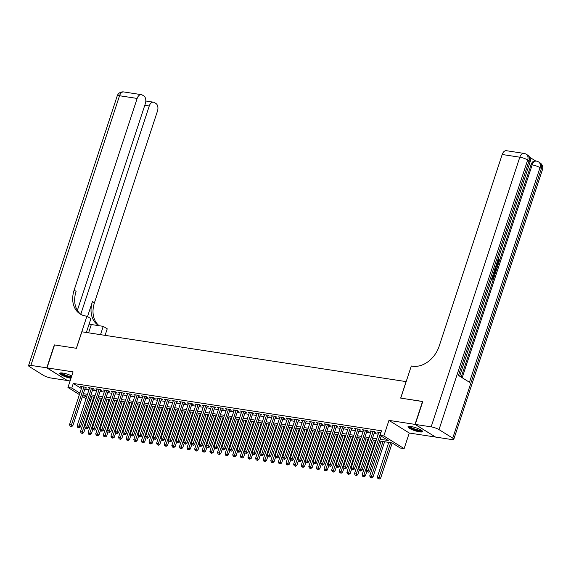 <?xml version="1.0" encoding="UTF-8"?>
<svg xmlns="http://www.w3.org/2000/svg" width="571" height="571" viewBox="0 0 571 571"><rect width="100%" height="100%" fill="white"/><g stroke="black" fill="none" stroke-linecap="round" stroke-linejoin="round"><path stroke-width="0.86" d="M71.746 375.932A7.687 1.549 -161.8 0 0 62.781 373.049A7.687 1.549 -161.8 0 0 59.755 373.313A7.687 1.549 -161.8 0 0 63.317 375.932A7.687 1.549 -161.8 0 0 70.961 378.316M419.564 431.854A7.687 1.549 -161.8 0 0 422.583 431.59A7.687 1.549 -161.8 0 0 418.828 428.878A7.687 1.549 -161.8 0 0 410.999 426.523A7.687 1.549 -161.8 0 0 407.972 426.787A7.687 1.549 -161.8 0 0 411.734 429.499A7.687 1.549 -161.8 0 0 419.564 431.854M90.689 400.485L89.19 400.25M406.167 381.621L81.86 331.794L76.428 348.303L54.552 344.941L47.008 367.874L67.328 380.514L70.097 380.943M435.359 436.936L415.017 424.381L388.951 420.377L383.819 435.973L404.132 448.613L400.328 448.035L392.091 442.903L379.622 440.99M388.951 420.377L409.264 433.025L435.33 437.029M409.264 433.025L404.132 448.613M406.102 381.585L400.671 398.094L422.754 401.577M422.554 401.456L415.017 424.381M85.279 387.823L86.614 388.023L85.236 387.174L80.668 386.467L81.831 387.195M92.887 388.987L94.222 389.194L92.852 388.337L88.284 387.638L89.447 388.359M100.503 390.157L101.831 390.364L100.46 389.508L95.892 388.808L97.056 389.529M108.112 391.328L109.446 391.535L108.069 390.678L103.508 389.979L104.664 390.7M115.727 392.498L117.055 392.698L115.685 391.849L111.117 391.142L112.28 391.87M123.336 393.662L124.671 393.869L123.293 393.012L118.725 392.313L119.889 393.034M130.945 394.832L132.279 395.039L130.909 394.183L126.341 393.483L127.504 394.204M138.56 396.003L139.888 396.21L138.517 395.353L133.949 394.654L135.113 395.375M146.169 397.173L147.504 397.373L146.126 396.524L141.565 395.817L142.721 396.545M153.777 398.337L155.112 398.544L153.742 397.687L149.174 396.988L150.337 397.709M161.393 399.507L162.721 399.714L161.35 398.858L156.782 398.158L157.946 398.879M169.002 400.678L170.336 400.885L168.966 400.028L164.398 399.329L165.554 400.05M176.617 401.848L177.945 402.048L176.575 401.199L172.007 400.492L173.17 401.22M184.226 403.012L185.561 403.219L184.183 402.362L179.615 401.663L180.779 402.384M191.835 404.182L193.169 404.389L191.799 403.533L187.231 402.833L188.394 403.554M199.45 405.353L200.778 405.56L199.407 404.703L194.839 404.004L196.003 404.725M207.059 406.523L208.394 406.723L207.016 405.874L202.455 405.167L203.611 405.895M214.675 407.687L216.002 407.894L214.632 407.037L210.064 406.338L211.227 407.059M222.283 408.857L223.611 409.064L222.24 408.208L217.672 407.508L218.836 408.229M229.892 410.028L231.226 410.235L229.856 409.378L225.288 408.679L226.444 409.4M237.507 411.199L238.835 411.398L237.465 410.549L232.897 409.842L234.06 410.57M245.116 412.362L246.451 412.569L245.073 411.712L240.512 411.013L241.669 411.734M252.725 413.532L254.059 413.739L252.689 412.883L248.121 412.183L249.284 412.904M260.34 414.703L261.668 414.91L260.297 414.054L255.729 413.354L256.893 414.075M267.949 415.874L269.284 416.073L267.906 415.224L263.345 414.517L264.501 415.245M275.565 417.037L276.892 417.244L275.522 416.387L270.954 415.688L272.117 416.409M283.173 418.208L284.508 418.415L283.13 417.558L278.562 416.859L279.726 417.579M290.782 419.378L292.116 419.585L290.746 418.729L286.178 418.029L287.341 418.75M298.397 420.549L299.725 420.748L298.355 419.899L293.787 419.193L294.95 419.921M306.006 421.712L307.341 421.919L305.963 421.063L301.402 420.363L302.559 421.084M313.615 422.883L314.949 423.09L313.579 422.233L309.011 421.534L310.174 422.255M321.23 424.053L322.558 424.26L321.188 423.404L316.62 422.704L317.783 423.425M328.839 425.224L330.174 425.424L328.803 424.574L324.235 423.868L325.391 424.596M336.455 426.387L337.782 426.594L336.412 425.738L331.844 425.038L333.007 425.759M344.063 427.558L345.398 427.765L344.02 426.908L339.452 426.209L340.616 426.93M351.672 428.728L353.006 428.935L351.636 428.079L347.068 427.379L348.231 428.1M359.287 429.899L360.615 430.099L359.245 429.249L354.677 428.543L355.84 429.271M366.896 431.062L368.231 431.269L366.853 430.413L362.292 429.713L363.449 430.434M374.512 432.233L375.839 432.44L374.469 431.583L369.901 430.884L371.064 431.605M380.186 439.277L388.251 440.512L380.015 435.387L381.521 430.798L73.266 383.462L81.396 388.523M84.858 389.108L88.99 389.743M92.466 390.278L96.599 390.914M100.082 391.442L104.215 392.077M107.691 392.612L111.823 393.248M115.299 393.783L119.439 394.418M122.915 394.954L127.047 395.589M130.523 396.117L134.656 396.752M138.132 397.288L142.272 397.923M145.748 398.458L149.88 399.093M153.356 399.629L157.489 400.264M160.972 400.792L165.105 401.427M168.581 401.963L172.713 402.598M176.189 403.133L180.329 403.768M183.805 404.304L187.938 404.939M191.413 405.467L195.546 406.102M199.022 406.638L203.162 407.273M206.638 407.808L210.77 408.443M214.246 408.979L218.379 409.614M221.862 410.142L225.995 410.777M229.471 411.313L233.603 411.948M237.079 412.483L241.219 413.118M244.695 413.654L248.828 414.289M252.303 414.817L256.436 415.452M259.919 415.988L264.052 416.623M267.528 417.158L271.66 417.794M275.136 418.329L279.276 418.964M282.752 419.492L286.885 420.128M290.361 420.663L294.493 421.298M297.969 421.833L302.109 422.469M305.585 423.004L309.718 423.639M313.194 424.167L317.326 424.803M320.809 425.338L324.942 425.973M328.418 426.508L332.55 427.144M336.026 427.679L340.166 428.314M343.642 428.842L347.775 429.478M351.251 430.013L355.383 430.648M358.859 431.184L362.999 431.819M366.475 432.354L370.608 432.989M374.084 433.517L378.223 434.153M380.943 432.575L377.51 432.054L378.673 432.775M79.398 394.59L67.949 387.466L73.081 371.878L47.008 367.874M67.949 387.466L71.76 388.052L79.89 393.112M73.266 383.462L71.76 388.052M380.015 435.387L383.819 435.973M86.035 398.722L82.431 396.481M86.92 396.046L83.837 395.567L86.521 397.245M89.554 399.129L90.868 399.943M376.146 440.455L372.014 439.82M368.538 439.292L364.405 438.656M360.922 438.121L356.789 437.486M353.313 436.951L349.181 436.315M345.705 435.78L341.565 435.145M338.089 434.617L333.956 433.981M330.481 433.446L326.348 432.811M322.872 432.276L318.732 431.64M315.256 431.105L311.124 430.47M307.648 429.942L303.515 429.306M300.032 428.771L295.899 428.136M292.423 427.6L288.291 426.965M284.815 426.43L280.675 425.795M277.199 425.259L273.066 424.631M269.591 424.096L265.458 423.461M261.982 422.925L257.842 422.29M254.366 421.755L250.234 421.12M246.758 420.584L242.618 419.956M239.142 419.421L235.009 418.786M231.533 418.25L227.401 417.615M223.925 417.08L219.785 416.445M216.309 415.909L212.176 415.281M208.7 414.746L204.568 414.111M201.085 413.575L196.952 412.94M193.476 412.405L189.344 411.77M185.868 411.234L181.728 410.599M178.252 410.071L174.119 409.436M170.643 408.9L166.511 408.265M163.035 407.73L158.895 407.094M155.419 406.559L151.286 405.924M147.81 405.396L143.678 404.76M140.195 404.225L136.062 403.59M132.586 403.055L128.454 402.419M124.978 401.884L120.838 401.249M117.362 400.721L113.229 400.085M109.753 399.55L105.621 398.915M102.145 398.38L98.005 397.744M94.529 397.209L90.396 396.574M83.352 393.69L87.484 394.325M90.96 394.861L95.093 395.496M98.569 396.031L102.709 396.667M106.185 397.202L110.317 397.837M113.793 398.365L117.926 399.001M121.402 399.536L125.541 400.171M129.017 400.706L133.15 401.342M136.626 401.877L140.759 402.512M144.242 403.04L148.374 403.676M151.85 404.211L155.983 404.846M159.459 405.381L163.599 406.017M167.075 406.552L171.207 407.187M174.683 407.715L178.816 408.351M182.292 408.886L186.431 409.521M189.907 410.057L194.04 410.692M197.516 411.227L201.649 411.862M205.132 412.39L209.264 413.026M212.74 413.561L216.873 414.196M220.349 414.732L224.489 415.367M227.965 415.902L232.097 416.537M235.573 417.066L239.706 417.701M243.189 418.236L247.322 418.871M250.797 419.407L254.93 420.042M258.406 420.577L262.546 421.212M266.022 421.741L270.154 422.376M273.63 422.911L277.763 423.546M281.239 424.082L285.379 424.717M288.855 425.252L292.987 425.887M296.463 426.416L300.596 427.051M304.079 427.586L308.212 428.221M311.687 428.757L315.82 429.392M319.296 429.927L323.436 430.563M326.912 431.091L331.044 431.726M334.52 432.261L338.653 432.897M342.129 433.432L346.269 434.067M349.745 434.602L353.877 435.238M357.353 435.766L361.486 436.401M364.969 436.936L369.102 437.572M372.577 438.107L376.71 438.742M380.75 432.547L368.259 470.518L366.361 470.226L378.844 432.254M381.221 436.137L369.637 471.375L368.259 470.518L367.71 471.882L366.953 471.767L367.71 471.882M368.259 472.224L369.637 471.375M366.361 470.226L366.953 471.767M388.737 442.389L377.338 477.063L380.614 478.212L392.198 442.975M378.694 478.719L377.931 478.598L379.244 479.062L378.694 478.719L390.643 442.682M377.931 478.598L377.338 477.063M380.614 478.212L379.244 479.062M421.841 430.527A6.652 1.342 18.2 0 1 421.298 430.841A6.652 1.342 18.2 0 1 413.975 429.335A6.652 1.342 18.2 0 1 409.2 426.373M409.885 426.394A6.16 1.242 -161.8 0 0 414.917 429.049A6.16 1.242 -161.8 0 0 421.02 430.206A6.16 1.242 -161.8 0 0 421.277 430.134M408.358 426.48A7.637 1.542 -161.8 0 0 414.617 429.777A7.637 1.542 -161.8 0 0 422.155 431.198A7.637 1.542 -161.8 0 0 422.454 431.119M60.141 373.013A7.637 1.542 -161.8 0 0 71.204 377.574M71.289 377.324A6.652 1.342 18.2 0 1 64.38 375.311A6.652 1.342 18.2 0 1 60.983 372.899M61.668 372.92A6.16 1.242 -161.8 0 0 65.586 375.168A6.16 1.242 -161.8 0 0 71.482 376.732M497.213 262.389L498.212 261.275L497.891 259.22M496.406 264.423L498.24 264.359L497.969 265.187L496.749 265.18L495.978 267.528L496.784 268.784L496.513 269.605L495.906 269.512L495.143 268.263M496.442 264.309L498.24 264.359M492.031 277.727L493.158 278.427L494.222 275.179L494.607 275.415L493.28 279.44L491.702 278.741M492.63 278.091L493.615 275.086L494.222 275.179M461.19 377.124L499.018 262.068M499.354 261.047L531.023 164.719A5.917 3.69 -81.3 0 1 535.213 160.922L536.355 161.101A5.917 3.69 98.7 0 0 532.165 164.891L531.023 164.719M535.691 160.993L529.645 157.232M494.772 268.805C495.828 269.455 496.106 270.647 495.599 272.388L494.95 274.358L493.373 273.659M415.245 424.417L435.559 437.065L451.468 439.506A5.917 1.192 -161.8 0 0 453.788 439.299A5.917 1.192 -161.8 0 0 452.739 438.157L439.013 429.613A5.917 1.192 -161.8 0 0 431.155 426.858L415.245 424.417L422.783 401.484L400.749 398.101L411.306 366.004L412.597 366.204A24.646 18.6 -58.1 0 0 439.163 346.19L502.195 154.498A5.917 3.69 -81.3 0 1 506.384 150.701L524 153.406A5.917 3.69 98.7 0 0 519.81 157.203L502.195 154.498M431.155 426.858L519.81 157.203A5.917 1.192 18.2 0 1 527.675 159.959L529.046 160.808L458.477 375.433L469.462 382.27L540.023 167.646L541.401 168.502A5.917 1.192 18.2 0 1 542.45 169.644L453.788 439.299M493.28 279.44L491.781 278.498M494.95 274.358L493.451 273.423M493.701 272.645L494.829 273.345L495.2 272.21L495.392 270.768L494.507 269.576M494.3 273.017L494.543 270.09M495.2 272.21L494.593 272.117M495.392 270.768L494.786 270.668M496.513 269.605L495.335 267.671M495.585 266.921L496.156 265.18M496.92 262.239L498.818 261.368L498.212 261.275M498.818 261.368L498.105 259.248M497.091 262.332L497.534 262.482M498.497 259.313L498.861 258.599L499.218 261.532C498.576 263.167 497.726 263.659 496.67 263.017M498.861 258.599L498.347 258.52M46.779 367.838L54.324 344.905L76.357 348.289L86.913 316.191L85.614 315.991A24.646 18.6 121.9 0 1 80.133 313.979A24.646 18.6 121.9 0 1 74.13 290.139L137.154 98.44L119.532 95.735L30.877 365.397L46.779 367.838L67.128 380.393M100.517 334.656L103.244 326.355L91.331 324.528A11.092 2.234 18.2 0 1 89.105 324.1M103.244 326.355L107.227 328.832L105.078 335.355M86.913 316.191L90.889 318.668L86.349 332.479M80.775 314.271L149.259 105.978A5.917 3.69 98.7 0 1 153.449 102.18A5.917 3.69 98.7 0 1 154.363 102.523L155.983 103.537A5.917 3.69 98.7 0 1 157.468 111.088L94.443 302.78A24.646 18.6 121.9 0 0 99.168 325.727M98.983 325.698A24.646 18.6 121.9 0 1 98.469 325.399A24.646 18.6 121.9 0 1 92.466 301.552L87.527 316.57M30.877 365.397A5.917 1.192 -161.8 0 0 28.55 365.597A5.917 1.192 -161.8 0 0 29.599 366.746L43.325 375.29A5.917 1.192 -161.8 0 0 51.19 378.038L67.1 380.479M77.363 310.374L145.362 103.551A5.917 3.69 98.7 0 0 143.878 95.999L142.258 94.993A5.917 3.69 98.7 0 0 141.344 94.65A5.917 3.69 98.7 0 0 137.154 98.44M81.146 314.557A24.646 18.6 121.9 0 1 76.107 291.367L74.13 290.139M373.134 431.383L360.651 469.355L358.745 469.062L371.236 431.091M374.676 431.719L362.021 470.204L360.651 469.355L360.101 470.711L359.337 470.597L360.101 470.711M360.651 471.054L362.021 470.204M358.745 469.062L359.337 470.597M365.526 430.213L353.042 468.184L351.136 467.892L363.62 429.92M367.067 430.548L354.413 469.041L353.042 468.184L352.485 469.548L351.729 469.426L352.485 469.548M353.035 469.883L354.413 469.041M351.136 467.892L351.729 469.426M357.91 429.042L345.426 467.014L343.528 466.721L356.011 428.75M359.459 429.378L346.804 467.87L345.426 467.014L344.877 468.377L344.113 468.256L344.877 468.377M345.426 468.72L346.804 467.87M343.528 466.721L344.113 468.256M350.301 427.872L337.818 465.843L335.912 465.551L348.396 427.579M351.843 428.207L339.188 466.7L337.818 465.843L337.268 467.206L336.505 467.092L337.268 467.206M337.818 467.549L339.188 466.7M335.912 465.551L336.505 467.092M381.128 441.219L369.73 475.893L373.006 477.042L384.604 441.754M371.079 477.549L370.322 477.435L371.628 477.891L371.079 477.549L383.034 441.511M370.322 477.435L369.73 475.893M373.006 477.042L371.628 477.891M373.52 440.055L362.121 474.729L365.39 475.871L366.839 471.475M363.47 476.378L362.706 476.264L364.02 476.721L363.47 476.378L375.418 440.348M362.706 476.264L362.121 474.729M365.39 475.871L364.02 476.721M365.904 438.885L354.505 473.559L357.781 474.701L359.23 470.304M355.861 475.208L355.098 475.093L356.404 475.55L355.861 475.208L367.81 439.178M355.098 475.093L354.505 473.559M357.781 474.701L356.404 475.55M358.295 437.714L346.897 472.388L350.173 473.537L351.615 469.141M348.246 474.044L347.489 473.923L348.795 474.387L348.246 474.044L360.201 438.007M347.489 473.923L346.897 472.388M350.173 473.537L348.795 474.387M342.693 426.708L330.209 464.68L328.304 464.387L340.787 426.416M344.234 427.044L331.58 465.529L330.209 464.68L329.653 466.036L328.896 465.922L329.653 466.036M330.202 466.379L331.58 465.529M328.304 464.387L328.896 465.922M350.687 436.544L339.281 471.218L342.557 472.367L344.006 467.97M340.637 472.874L339.873 472.752L341.187 473.216L340.637 472.874L352.585 436.836M339.873 472.752L339.281 471.218M342.557 472.367L341.187 473.216M335.077 425.538L322.594 463.509L320.695 463.217L333.178 425.245M336.619 425.873L323.964 464.366L322.594 463.509L322.044 464.873L321.28 464.751L322.044 464.873M322.594 465.208L323.964 464.366M320.695 463.217L321.28 464.751M343.071 435.38L331.672 470.047L334.949 471.196L336.39 466.8M333.021 471.703L332.265 471.589L333.571 472.046L333.021 471.703L344.977 435.673M332.265 471.589L331.672 470.047M334.949 471.196L333.571 472.046M327.469 424.367L314.985 462.339L313.079 462.046L325.563 424.075M329.01 424.703L316.355 463.195L314.985 462.339L314.435 463.702L313.672 463.581L314.435 463.702M314.978 464.045L316.355 463.195M313.079 462.046L313.672 463.581M335.462 434.21L324.064 468.884L327.34 470.026L328.782 465.629M325.413 470.533L324.649 470.418L325.962 470.875L325.413 470.533L337.361 434.502M324.649 470.418L324.064 468.884M327.34 470.026L325.962 470.875M319.86 423.197L307.369 461.168L305.471 460.876L317.954 422.904M321.402 423.532L308.747 462.025L307.369 461.168L306.82 462.531L306.063 462.417L306.82 462.531M307.369 462.874L308.747 462.025M305.471 460.876L306.063 462.417M327.847 433.039L316.448 467.713L319.724 468.862L321.173 464.466M317.804 469.369L317.041 469.248L318.354 469.705L317.804 469.369L329.752 433.332M317.041 469.248L316.448 467.713M319.724 468.862L318.354 469.705M312.244 422.026L299.761 460.005L297.855 459.712L310.346 421.741M313.786 422.369L301.131 460.854L299.761 460.005L299.211 461.361L298.447 461.247L299.211 461.361M299.761 461.703L301.131 460.854M297.855 459.712L298.447 461.247M320.238 431.869L308.84 466.543L312.116 467.692L313.558 463.295M310.189 468.199L309.432 468.077L310.738 468.541L310.189 468.199L322.144 432.161M309.432 468.077L308.84 466.543M312.116 467.692L310.738 468.541M304.636 420.863L292.152 458.834L290.246 458.542L302.73 420.57M306.177 421.198L293.523 459.691L292.152 458.834L291.595 460.197L290.839 460.076L291.595 460.197M292.145 460.533L293.523 459.691M290.246 458.542L290.839 460.076M312.63 430.705L301.224 465.372L304.5 466.521L305.949 462.125M302.58 467.028L301.816 466.914L303.13 467.371L302.58 467.028L314.528 430.998M301.816 466.914L301.224 465.372M304.5 466.521L303.13 467.371M297.02 419.692L284.536 457.664L282.638 457.371L295.121 419.399M298.569 420.028L285.914 458.52L284.536 457.664L283.987 459.027L283.223 458.906L283.987 459.027M284.536 459.37L285.914 458.52M282.638 457.371L283.223 458.906M305.014 429.535L293.615 464.209L296.891 465.351L298.34 460.954M294.964 465.857L294.208 465.743L295.514 466.2L294.964 465.857L306.92 429.827M294.208 465.743L293.615 464.209M296.891 465.351L295.514 466.2M289.411 418.522L276.928 456.493L275.022 456.2L287.506 418.229M290.953 418.857L278.298 457.35L276.928 456.493L276.378 457.856L275.615 457.742L276.378 457.856M276.928 458.199L278.298 457.35M275.022 456.2L275.615 457.742M297.405 428.364L286.007 463.038L289.283 464.187L290.725 459.791M287.356 464.694L286.592 464.573L287.905 465.03L287.356 464.694L299.304 428.657M286.592 464.573L286.007 463.038M289.283 464.187L287.905 465.03M281.803 417.351L269.312 455.33L267.414 455.037L279.897 417.066M283.344 417.694L270.69 456.179L269.312 455.33L268.763 456.686L268.006 456.572L268.763 456.686M269.312 457.028L270.69 456.179M267.414 455.037L268.006 456.572M289.797 427.194L278.391 461.868L281.667 463.017L283.116 458.62M279.747 463.524L278.983 463.402L280.297 463.866L279.747 463.524L291.695 427.486M278.983 463.402L278.391 461.868M281.667 463.017L280.297 463.866M274.187 416.188L261.704 454.159L259.798 453.866L272.288 415.895M275.729 416.523L263.074 455.016L261.704 454.159L261.154 455.515L260.39 455.401L261.154 455.515M261.704 455.858L263.074 455.016M259.798 453.866L260.39 455.401M282.181 426.03L270.782 460.697L274.059 461.846L275.5 457.45M272.131 462.353L271.375 462.239L272.681 462.696L272.131 462.353L284.087 426.323M271.375 462.239L270.782 460.697M274.059 461.846L272.681 462.696M266.578 415.017L254.095 452.989L252.189 452.696L264.673 414.724M268.12 415.353L255.465 453.845L254.095 452.989L253.538 454.352L252.782 454.231L253.538 454.352M254.088 454.694L255.465 453.845M252.189 452.696L252.782 454.231M274.572 424.86L263.174 459.534L266.443 460.676L267.892 456.279M264.523 461.182L263.759 461.068L265.072 461.525L264.523 461.182L276.471 425.152M263.759 461.068L263.174 459.534M266.443 460.676L265.072 461.525M258.963 413.847L246.479 451.818L244.581 451.525L257.064 413.554M260.512 414.182L247.857 452.675L246.479 451.818L245.93 453.181L245.166 453.067L245.93 453.181M246.479 453.524L247.857 452.675M244.581 451.525L245.166 453.067M266.957 423.689L255.558 458.363L258.834 459.512L260.283 455.116M256.914 460.019L256.151 459.898L257.464 460.354L256.914 460.019L268.862 423.982M256.151 459.898L255.558 458.363M258.834 459.512L257.464 460.354M251.354 412.676L238.871 450.655L236.965 450.362L249.456 412.39M252.896 413.019L240.241 451.504L238.871 450.655L238.321 452.011L237.557 451.897L238.321 452.011M238.871 452.353L240.241 451.504M236.965 450.362L237.557 451.897M259.348 422.519L247.95 457.193L251.226 458.342L252.667 453.945M249.299 458.848L248.542 458.727L249.848 459.191L249.299 458.848L261.254 422.811M248.542 458.727L247.95 457.193M251.226 458.342L249.848 459.191M243.746 411.513L231.262 449.484L229.356 449.191L241.84 411.22M245.287 411.848L232.633 450.333L231.262 449.484L230.705 450.84L229.949 450.726L230.705 450.84M231.255 451.183L232.633 450.333M229.356 449.191L229.949 450.726M251.74 421.355L240.334 456.022L243.61 457.171L245.059 452.774M241.69 457.678L240.926 457.564L242.24 458.021L241.69 457.678L253.638 421.648M240.926 457.564L240.334 456.022M243.61 457.171L242.24 458.021M236.13 410.342L223.646 448.314L221.748 448.021L234.231 410.049M237.679 410.677L225.017 449.17L223.646 448.314L223.097 449.677L222.333 449.555L223.097 449.677M223.646 450.019L225.017 449.17M221.748 448.021L222.333 449.555M244.124 420.185L232.725 454.859L236.001 456.001L237.45 451.604M234.074 456.507L233.318 456.393L234.624 456.85L234.074 456.507L246.03 420.477M233.318 456.393L232.725 454.859M236.001 456.001L234.624 456.85M228.521 409.171L216.038 447.143L214.132 446.85L226.616 408.879M230.063 409.507L217.408 447.999L216.038 447.143L215.488 448.506L214.725 448.392L215.488 448.506M216.038 448.849L217.408 447.999M214.132 446.85L214.725 448.392M236.515 419.014L225.117 453.688L228.393 454.837L229.835 450.44M226.466 455.344L225.702 455.223L227.015 455.679L226.466 455.344L238.414 419.307M225.702 455.223L225.117 453.688M228.393 454.837L227.015 455.679M220.913 408.001L208.422 445.98L206.524 445.687L219.007 407.715M222.454 408.344L209.8 446.829L208.422 445.98L207.873 447.336L207.116 447.221L207.873 447.336M208.422 447.678L209.8 446.829M206.524 445.687L207.116 447.221M228.9 417.844L217.501 452.517L220.777 453.667L222.226 449.27M218.857 454.173L218.093 454.052L219.407 454.516L218.857 454.173L230.805 418.136M218.093 454.052L217.501 452.517M220.777 453.667L219.407 454.516M213.297 406.837L200.814 444.809L198.908 444.516L211.398 406.545M214.839 407.173L202.184 445.658L200.814 444.809L200.264 446.165L199.5 446.051L200.264 446.165M200.814 446.508L202.184 445.658M198.908 444.516L199.5 446.051M221.291 416.68L209.892 451.347L213.169 452.496L214.61 448.099M211.241 453.003L210.485 452.889L211.791 453.345L211.241 453.003L223.197 416.973M210.485 452.889L209.892 451.347M213.169 452.496L211.791 453.345M205.688 405.667L193.205 443.638L191.299 443.346L203.783 405.374M207.23 406.002L194.575 444.495L193.205 443.638L192.648 445.002L191.892 444.88L192.648 445.002M193.198 445.344L194.575 444.495M191.299 443.346L191.892 444.88M213.682 415.51L202.284 450.184L205.553 451.326L207.002 446.929M203.633 451.832L202.869 451.718L204.182 452.175L203.633 451.832L215.581 415.802M202.869 451.718L202.284 450.184M205.553 451.326L204.182 452.175M198.073 404.496L185.589 442.468L183.691 442.175L196.174 404.204M199.622 404.832L186.967 443.324L185.589 442.468L185.04 443.831L184.276 443.717L185.04 443.831M185.589 444.174L186.967 443.324M183.691 442.175L184.276 443.717M206.067 414.339L194.668 449.013L197.944 450.162L199.393 445.765M196.024 450.669L195.261 450.548L196.567 451.004L196.024 450.669L207.972 414.632M195.261 450.548L194.668 449.013M197.944 450.162L196.567 451.004M190.464 403.326L177.981 441.304L176.075 441.012L188.558 403.04M192.006 403.668L179.351 442.154L177.981 441.304L177.431 442.661L176.667 442.546L177.431 442.661M177.981 443.003L179.351 442.154M176.075 441.012L176.667 442.546M182.856 402.162L170.372 440.134L168.466 439.841L180.95 401.87M184.397 402.498L171.743 440.983L170.372 440.134L169.815 441.49L169.059 441.376L169.815 441.49M170.365 441.833L171.743 440.983M168.466 439.841L169.059 441.376M175.24 400.992L162.756 438.963L160.858 438.671L173.341 400.699M176.782 401.327L164.127 439.82L162.756 438.963L162.207 440.327L161.443 440.205L162.207 440.327M162.756 440.669L164.127 439.82M160.858 438.671L161.443 440.205M198.458 413.168L187.06 447.842L190.336 448.992L191.777 444.595M188.409 449.498L187.652 449.377L188.958 449.841L188.409 449.498L200.364 413.461M187.652 449.377L187.06 447.842M190.336 448.992L188.958 449.841M190.85 412.005L179.444 446.672L182.72 447.821L184.169 443.424M180.8 448.328L180.036 448.214L181.35 448.67L180.8 448.328L192.748 412.298M180.036 448.214L179.444 446.672M182.72 447.821L181.35 448.67M183.234 410.834L171.835 445.508L175.111 446.65L176.553 442.254M173.184 447.157L172.428 447.043L173.734 447.5L173.184 447.157L185.14 411.127M172.428 447.043L171.835 445.508M175.111 446.65L173.734 447.5M167.631 399.821L155.148 437.793L153.242 437.5L165.726 399.529M169.173 400.157L156.518 438.649L155.148 437.793L154.598 439.156L153.835 439.042L154.598 439.156M155.141 439.499L156.518 438.649M153.242 437.5L153.835 439.042M175.625 409.664L164.227 444.338L167.503 445.487L168.945 441.09M165.576 445.994L164.812 445.872L166.125 446.329L165.576 445.994L177.524 409.957M164.812 445.872L164.227 444.338M167.503 445.487L166.125 446.329M160.023 398.651L147.532 436.629L145.634 436.337L158.117 398.358M161.564 398.986L148.91 437.479L147.532 436.629L146.983 437.986L146.226 437.871L146.983 437.986M147.532 438.328L148.91 437.479M145.634 436.337L146.226 437.871M168.01 408.493L156.611 443.167L159.887 444.317L161.336 439.92M157.967 444.823L157.203 444.702L158.517 445.166L157.967 444.823L169.915 408.786M157.203 444.702L156.611 443.167M159.887 444.317L158.517 445.166M152.407 397.487L139.924 435.459L138.018 435.166L150.508 397.195M153.949 397.823L141.294 436.308L139.924 435.459L139.374 436.815L138.61 436.701L139.374 436.815M139.924 437.158L141.294 436.308M138.018 435.166L138.61 436.701M160.401 407.33L149.002 441.997L152.279 443.146L153.72 438.749M150.351 443.653L149.595 443.539L150.901 443.995L150.351 443.653L162.307 407.623M149.595 443.539L149.002 441.997M152.279 443.146L150.901 443.995M144.798 396.317L132.315 434.288L130.409 433.996L142.893 396.024M146.34 396.652L133.685 435.145L132.315 434.288L131.758 435.652L131.002 435.53L131.758 435.652M132.308 435.994L133.685 435.145M130.409 433.996L131.002 435.53M152.792 406.159L141.387 440.833L144.663 441.975L146.112 437.579M142.743 442.482L141.979 442.368L143.292 442.825L142.743 442.482L154.691 406.452M141.979 442.368L141.387 440.833M144.663 441.975L143.292 442.825M137.183 395.146L124.699 433.118L122.801 432.825L135.284 394.854M138.732 395.482L126.077 433.974L124.699 433.118L124.15 434.481L123.386 434.367L124.15 434.481M124.699 434.824L126.077 433.974M122.801 432.825L123.386 434.367M145.177 404.989L133.778 439.663L137.054 440.812L138.503 436.415M135.127 441.319L134.371 441.197L135.677 441.654L135.127 441.319L147.082 405.282M134.371 441.197L133.778 439.663M137.054 440.812L135.677 441.654M129.574 393.976L117.091 431.947L115.185 431.662L127.668 393.683M131.116 394.311L118.461 432.804L117.091 431.947L116.541 433.31L115.777 433.196L116.541 433.31M117.091 433.653L118.461 432.804M115.185 431.662L115.777 433.196M137.568 403.818L126.17 438.492L129.446 439.641L130.887 435.245M127.519 440.148L126.755 440.027L128.068 440.491L127.519 440.148L139.467 404.111M126.755 440.027L126.17 438.492M129.446 439.641L128.068 440.491M121.966 392.812L109.475 430.784L107.576 430.491L120.06 392.52M123.507 393.148L110.853 431.633L109.475 430.784L108.925 432.14L108.169 432.026L108.925 432.14M109.475 432.483L110.853 431.633M107.576 430.491L108.169 432.026M129.96 402.655L118.554 437.322L121.83 438.471L123.279 434.074M119.91 438.978L119.146 438.863L120.46 439.32L119.91 438.978L131.858 402.948M119.146 438.863L118.554 437.322M121.83 438.471L120.46 439.32M114.35 391.642L101.866 429.613L99.961 429.321L112.451 391.349M115.892 391.977L103.237 430.47L101.866 429.613L101.317 430.977L100.553 430.855L101.317 430.977M101.866 431.319L103.237 430.47M99.961 429.321L100.553 430.855M122.344 401.484L110.945 436.158L114.221 437.3L115.663 432.904M112.294 437.807L111.538 437.693L112.844 438.15L112.294 437.807L124.25 401.777M111.538 437.693L110.945 436.158M114.221 437.3L112.844 438.15M106.741 390.471L94.258 428.443L92.352 428.15L104.836 390.179M108.283 390.807L95.628 429.299L94.258 428.443L93.701 429.806L92.945 429.692L93.701 429.806M94.251 430.149L95.628 429.299M92.352 428.15L92.945 429.692M114.735 400.314L103.337 434.988L106.606 436.137L108.055 431.733M104.686 436.644L103.922 436.522L105.235 436.979L104.686 436.644L116.634 400.606M103.922 436.522L103.337 434.988M106.606 436.137L105.235 436.979M99.126 389.301L86.642 427.272L84.744 426.987L97.227 389.008M100.674 389.636L88.02 428.129L86.642 427.272L86.093 428.635L85.329 428.521L86.093 428.635M86.642 428.978L88.02 428.129M84.744 426.987L85.329 428.521M107.12 399.143L95.721 433.817L98.997 434.966L100.446 430.57M97.077 435.473L96.313 435.352L97.627 435.816L97.077 435.473L109.025 399.436M96.313 435.352L95.721 433.817M98.997 434.966L97.627 435.816M91.517 388.137L79.034 426.109L77.128 425.816L89.611 387.845M93.059 388.473L80.404 426.958L79.034 426.109L78.484 427.465L77.72 427.351L78.484 427.465M79.034 427.807L80.404 426.958M77.128 425.816L77.72 427.351M99.511 397.98L88.112 432.647L91.389 433.796L92.83 429.399M89.461 434.303L88.705 434.188L90.011 434.645L89.461 434.303L101.417 398.272M88.705 434.188L88.112 432.647M91.389 433.796L90.011 434.645M83.908 386.967L71.425 424.938L69.519 424.646L82.003 386.674M85.45 387.302L72.795 425.795L71.425 424.938L70.868 426.301L70.112 426.18L70.868 426.301M71.418 426.644L72.795 425.795M69.519 424.646L70.112 426.18M91.902 396.809L80.497 431.483L83.773 432.625L85.222 428.229M81.853 433.132L81.089 433.018L82.402 433.475L81.853 433.132L93.801 397.102M81.089 433.018L80.497 431.483M83.773 432.625L82.402 433.475M452.739 438.157L541.401 168.502A5.917 4.461 -58.1 0 0 539.959 162.778L538.581 161.921A5.917 4.461 121.9 0 1 540.023 167.646A5.917 1.192 18.2 0 0 532.165 164.891L462.182 377.738M459.662 376.175L530.095 161.957A5.917 1.192 18.2 0 0 529.046 160.808A5.917 4.461 -58.1 0 0 527.604 155.091L526.234 154.234A5.917 4.461 121.9 0 1 527.675 159.959L439.013 429.613M92.466 301.552L94.443 302.78M149.259 105.978L144.791 105.292M119.532 95.735A5.917 3.69 -81.3 0 1 123.721 91.938A5.917 5.917 0 0 0 117.212 95.942A5.917 1.192 18.2 0 1 119.532 95.735M88.605 332.829L91.331 324.528M530.095 161.957A5.917 5.917 0 0 0 527.604 155.091M526.234 154.234A5.917 5.917 0 0 0 524 153.406M542.45 169.644A5.917 5.917 0 0 0 539.959 162.778M538.581 161.921A5.917 5.917 0 0 0 536.355 161.101M153.449 102.18L145.819 101.01M141.344 94.65L123.721 91.938M117.212 95.942L28.55 365.597"/></g></svg>
